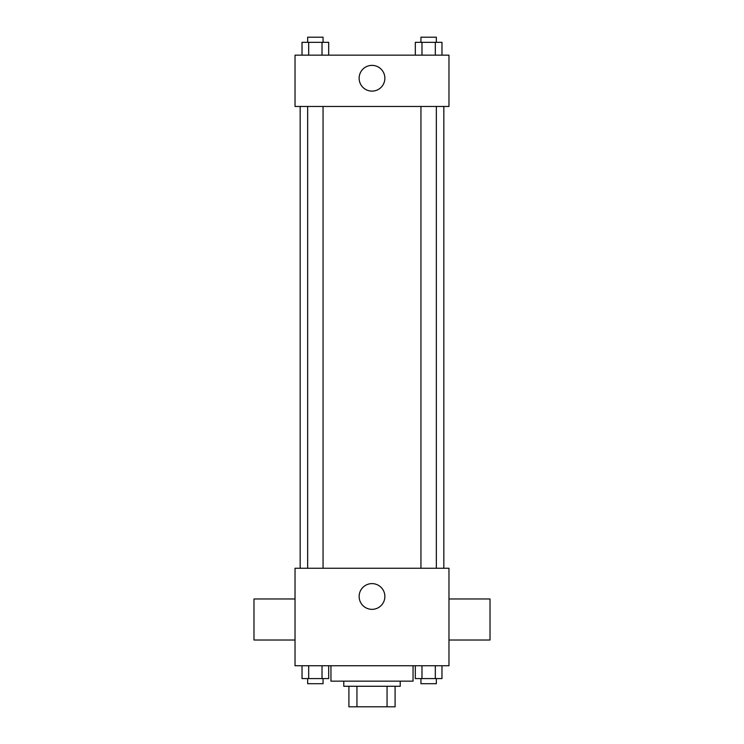 <?xml version="1.0" encoding="UTF-8"?>
<svg xmlns="http://www.w3.org/2000/svg" width="744" height="744" viewBox="0 0 744 744"><rect width="100%" height="100%" fill="white"/><g stroke="black" fill="none" stroke-linecap="round" stroke-linejoin="round"><path stroke-width="1.12" d="M387.057 686.275L387.057 706.8L348.908 706.8L348.908 686.275M387.057 706.8L395.092 706.8L395.092 686.275L395.092 706.8M400.216 681.141L400.216 686.275L343.784 686.275L343.784 681.141M356.943 686.275L356.943 706.8M330.95 665.75L330.95 681.141L413.05 681.141L413.05 665.75M448.967 665.75L295.033 665.75L295.033 568.258L448.967 568.258L448.967 665.75M384.871 596.483A12.871 12.871 0 0 1 365.564 607.625A12.871 12.871 0 0 1 365.564 585.342A12.871 12.871 0 0 1 384.871 596.483M448.967 640.017L490.017 640.017L490.017 598.966L448.967 598.966M295.033 598.966L253.983 598.966L253.983 640.017L295.033 640.017M443.833 106.466L443.833 568.258M420.946 568.258L420.946 106.466M323.054 106.466L323.054 568.258M448.967 106.466L295.033 106.466L295.033 55.158L448.967 55.158L448.967 106.466M384.871 78.25A12.871 12.871 0 0 1 365.564 89.392A12.871 12.871 0 0 1 365.564 67.1A12.871 12.871 0 0 1 384.871 78.25M441.973 55.158L441.973 42.334L415.319 42.334L415.319 55.158M435.314 42.334L435.314 55.158M421.978 42.334L421.978 55.158M420.946 42.334L420.946 37.2L436.347 37.2L436.347 42.334M328.681 55.158L328.681 42.334L302.027 42.334L302.027 55.158M322.022 42.334L322.022 55.158M308.686 42.334L308.686 55.158M307.653 42.334L307.653 37.2L323.054 37.2L323.054 42.334M441.973 665.75L441.973 678.584L415.319 678.584L415.319 665.75M435.314 665.75L435.314 678.584M421.978 665.75L421.978 678.584M436.347 678.584L436.347 683.708L420.946 683.708L420.946 678.584M328.681 665.75L328.681 678.584L302.027 678.584L302.027 665.75M322.022 665.75L322.022 678.584M308.686 665.75L308.686 678.584M323.054 678.584L323.054 683.708L307.653 683.708L307.653 678.584M300.167 106.466L300.167 568.258M436.347 568.258L436.347 106.466M307.653 106.466L307.653 568.258"/></g></svg>
